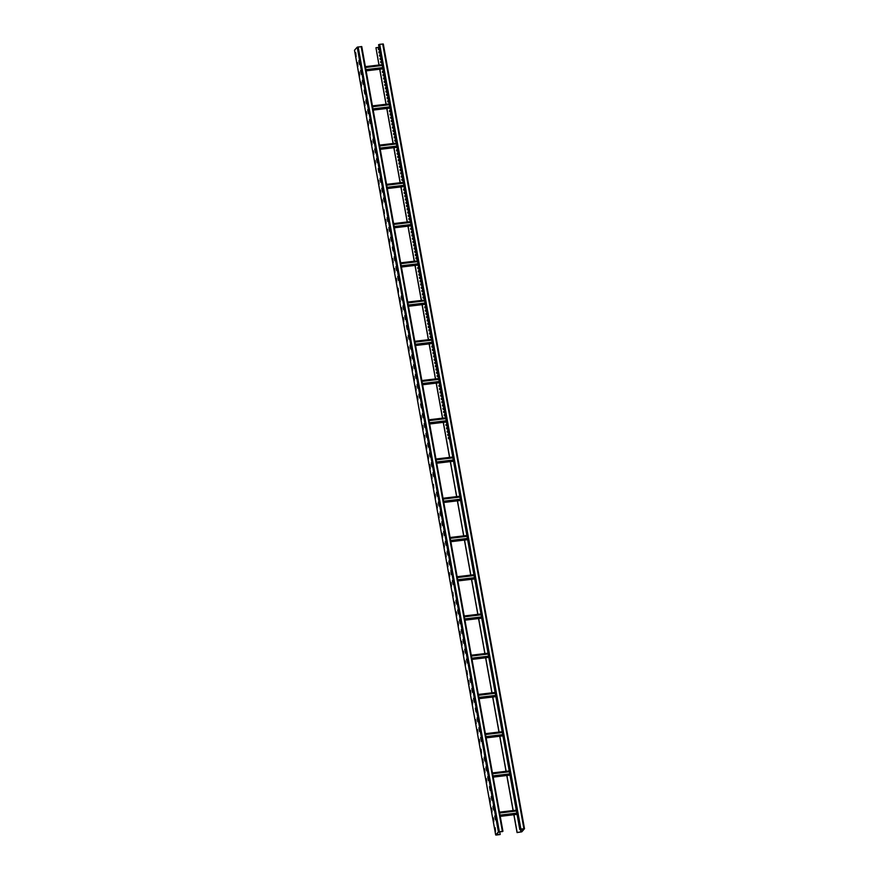 <?xml version="1.0" encoding="UTF-8"?>
<svg xmlns="http://www.w3.org/2000/svg" width="879" height="879" viewBox="0 0 879 879"><rect width="100%" height="100%" fill="white"/><g stroke="black" fill="none" stroke-linecap="round" stroke-linejoin="round"><path stroke-width="1.32" d="M379.695 44.313L520.895 829.051L519.775 829.523L378.574 44.774L379.695 44.313L383.321 44.016L524.477 828.721L521.807 831.82L517.061 832.578L513.852 814.745M513.094 810.537L506.787 775.509M506.029 771.301L499.733 736.272M498.975 732.053L492.669 697.036M491.91 692.817L485.615 657.8M484.856 653.58L478.55 618.563M477.791 614.344L471.496 579.327M470.737 575.108L464.431 540.08M463.672 535.871L457.377 500.843M456.619 496.635L450.312 461.607M449.554 457.399L443.258 422.37M442.5 418.162L436.193 383.134M435.435 378.926L429.128 343.898M428.37 339.69L422.074 304.661M421.316 300.442L415.009 265.425M414.251 261.206L407.955 226.189M407.197 221.969L400.89 186.952M400.132 182.733L393.836 147.716M393.078 143.497L386.771 108.469M386.013 104.26L379.717 69.232M378.959 65.024L375.948 47.719L379.058 65.013M378.289 48.642L379.245 48.521M378.871 51.905L379.838 51.795M379.464 55.179L380.42 55.058M380.047 58.453L381.014 58.333M380.64 61.717L381.607 61.607M382.398 71.529L383.365 71.408M382.991 74.792L383.958 74.682M383.574 78.066L384.541 77.956M384.167 81.34L385.134 81.22M384.76 84.604L385.716 84.494M385.343 87.878L386.31 87.757M385.936 91.141L386.892 91.031M386.518 94.416L387.485 94.306M387.112 97.69L388.078 97.569M387.694 100.953L388.661 100.843M389.463 110.765L390.43 110.644M390.045 114.039L391.012 113.918M390.639 117.303L391.605 117.193M391.232 120.577L392.188 120.456M391.814 123.84L392.781 123.73M392.408 127.114L393.363 126.994M392.99 130.378L393.957 130.268M393.583 133.652L394.55 133.542M394.166 136.926L395.132 136.805M394.759 140.19L395.726 140.08M396.517 150.001L397.484 149.891M397.11 153.276L398.077 153.155M397.704 156.539L398.659 156.429M398.286 159.813L399.253 159.692M398.879 163.076L399.835 162.967M399.462 166.351L400.428 166.241M400.055 169.625L401.022 169.504M400.637 172.888L401.604 172.778M401.231 176.163L402.197 176.042M401.813 179.426L402.78 179.316M403.582 189.238L404.549 189.128M404.175 192.512L405.131 192.391M404.758 195.775L405.724 195.665M405.351 199.05L406.307 198.929M405.933 202.313L406.9 202.203M406.527 205.587L407.493 205.477M407.109 208.861L408.076 208.741M407.702 212.125L408.669 212.015M408.285 215.399L409.251 215.278M408.878 218.662L409.845 218.552M410.647 228.474L411.603 228.364M411.229 231.748L412.196 231.627M411.822 235.012L412.778 234.902M412.405 238.286L413.372 238.176M412.998 241.56L413.954 241.439M413.58 244.823L414.547 244.714M414.174 248.098L415.141 247.977M414.756 251.361L415.723 251.251M415.349 254.635L416.316 254.514M415.932 257.91L416.899 257.789M417.701 267.71L418.668 267.601M418.294 270.985L419.25 270.864M418.876 274.248L419.843 274.138M419.47 277.522L420.426 277.412M420.052 280.797L421.019 280.676M420.645 284.06L421.612 283.95M421.228 287.334L422.195 287.213M421.821 290.597L422.788 290.488M422.403 293.872L423.37 293.762M422.997 297.146L423.964 297.025M424.766 306.947L425.722 306.837M425.348 310.221L426.315 310.111M425.941 313.495L426.897 313.374M426.524 316.759L427.491 316.649M427.117 320.033L428.084 319.912M427.699 323.296L428.666 323.186M428.293 326.57L429.26 326.45M428.875 329.845L429.842 329.724M429.468 333.108L430.435 332.998M430.062 336.382L431.018 336.261M431.82 346.183L432.787 346.073M432.413 349.457L433.369 349.348M432.995 352.732L433.962 352.611M433.589 355.995L434.556 355.885M434.171 359.269L435.138 359.148M434.764 362.533L435.731 362.423M435.347 365.807L436.314 365.697M435.94 369.081L436.907 368.96M436.533 372.344L437.489 372.235M437.116 375.619L438.083 375.498M438.885 385.431L439.841 385.31M439.467 388.694L440.434 388.584M440.06 391.968L441.027 391.847M440.643 395.231L441.61 395.121M441.236 398.506L442.203 398.385M441.818 401.78L442.785 401.659M442.412 405.043L443.379 404.933M442.994 408.317L443.961 408.197M443.587 411.581L444.554 411.471M444.181 414.855L445.137 414.734M445.939 424.667L446.906 424.546M446.532 427.93L447.499 427.82M447.114 431.204L448.081 431.084M447.708 434.468L448.675 434.358M448.29 437.742L449.257 437.632M524.093 828.809L521.423 831.864L517.149 832.468L513.962 814.734M513.204 810.515L506.897 775.498M506.139 771.279L499.843 736.261M499.085 732.042L492.778 697.025M492.02 692.806L485.724 657.789M484.966 653.569L478.659 618.541M477.901 614.333L471.594 579.305M470.836 575.097L464.541 540.069M463.782 535.86L457.476 500.832M456.717 496.624L450.422 461.596M449.663 457.388L443.357 422.349M442.598 418.151L436.303 383.112M435.544 378.904L429.238 343.876M428.48 339.668L422.184 304.639M421.426 300.431L415.119 265.403M414.361 261.195L408.054 226.167M407.307 221.958L401 186.93M400.242 182.722L393.935 147.683M393.188 143.486L386.881 108.447M386.123 104.249L379.816 69.21M379.036 47.356L375.948 47.719M383.321 44.016L524.51 828.754L520.895 829.051M519.775 829.523L524.115 828.831M379.431 49.543L378.464 49.663L378.267 48.554L379.234 48.433M380.025 52.817L379.058 52.927L378.86 51.817L379.816 51.707M380.607 56.08L379.64 56.201L379.442 55.091L380.409 54.97M381.2 59.354L380.233 59.475L380.036 58.355L381.003 58.245M381.783 62.629L380.816 62.739L380.618 61.629L381.585 61.508M382.958 69.166L381.936 68.969M383.552 72.43L382.585 72.55L382.387 71.441L383.354 71.32M384.134 75.704L383.178 75.814L382.969 74.704L383.936 74.594M384.727 78.978L383.76 79.088L383.563 77.978L384.53 77.857M385.321 82.241L384.354 82.362L384.156 81.242L385.112 81.132M385.903 85.516L384.936 85.626L384.738 84.516L385.705 84.406M386.496 88.779L385.529 88.9L385.332 87.79L386.288 87.669M387.079 92.053L386.112 92.163L385.914 91.053L386.881 90.944M387.672 95.328L386.705 95.437L386.507 94.328L387.463 94.207M388.254 98.591L387.287 98.712L387.09 97.591L388.057 97.481M388.848 101.865L387.881 101.975L387.683 100.865L388.65 100.755M390.023 108.403L389.001 108.205M390.606 111.666L389.65 111.787L389.441 110.677L390.408 110.556M391.199 114.94L390.232 115.061L390.034 113.94L391.001 113.83M391.792 118.215L390.825 118.324L390.628 117.215L391.584 117.094M392.375 121.478L391.408 121.599L391.21 120.489L392.177 120.368M392.968 124.752L392.001 124.862L391.803 123.752L392.759 123.642M393.55 128.015L392.583 128.136L392.386 127.026L393.352 126.906M394.144 131.29L393.177 131.41L392.979 130.29L393.935 130.18M394.726 134.564L393.759 134.674L393.561 133.564L394.528 133.443M395.319 137.827L394.352 137.948L394.155 136.838L395.121 136.717M395.902 141.101L394.946 141.211L394.737 140.102L395.704 139.992M397.077 147.639L396.066 147.441M397.671 150.913L396.704 151.023L396.506 149.913L397.473 149.793M398.264 154.177L397.297 154.297L397.099 153.177L398.055 153.067M398.846 157.451L397.879 157.561L397.682 156.451L398.648 156.341M399.44 160.714L398.473 160.835L398.275 159.725L399.231 159.604M400.022 163.988L399.055 164.098L398.857 162.989L399.824 162.879M400.615 167.263L399.648 167.373L399.451 166.263L400.406 166.142M401.198 170.526L400.231 170.647L400.033 169.526L401 169.416M401.791 173.8L400.824 173.91L400.626 172.8L401.593 172.691M402.373 177.064L401.417 177.184L401.209 176.075L402.175 175.954M402.967 180.338L402 180.448L401.802 179.338L402.769 179.228M404.142 186.875L403.12 186.678M404.736 190.15L403.769 190.26L403.571 189.15L404.527 189.029M405.318 193.413L404.351 193.534L404.153 192.424L405.12 192.303M405.911 196.687L404.944 196.797L404.747 195.687L405.702 195.577M406.494 199.951L405.527 200.071L405.329 198.962L406.296 198.841M407.087 203.225L406.12 203.335L405.922 202.225L406.878 202.115M407.669 206.499L406.702 206.609L406.505 205.499L407.471 205.378M408.263 209.762L407.296 209.883L407.098 208.762L408.065 208.653M408.845 213.037L407.889 213.147L407.68 212.037L408.647 211.927M409.438 216.3L408.471 216.421L408.274 215.311L409.24 215.19M410.021 219.574L409.065 219.684L408.856 218.574L409.823 218.464M411.207 226.112L410.185 225.925M411.79 229.386L410.823 229.496L410.625 228.386L411.592 228.276M412.383 232.649L411.416 232.77L411.218 231.66L412.174 231.54M412.965 235.924L411.998 236.033L411.801 234.924L412.767 234.814M413.559 239.198L412.592 239.308L412.394 238.198L413.35 238.077M414.141 242.461L413.174 242.582L412.976 241.461L413.943 241.351M414.734 245.735L413.767 245.845L413.569 244.736L414.536 244.626M415.317 248.999L414.361 249.12L414.152 248.01L415.119 247.889M415.91 252.273L414.943 252.383L414.745 251.273L415.712 251.163M416.492 255.536L415.536 255.657L415.327 254.547L416.294 254.427M417.085 258.811L416.119 258.931L415.921 257.811L416.888 257.701M418.261 265.348L417.239 265.161M418.854 268.622L417.888 268.732L417.69 267.623L418.646 267.513M419.437 271.886L418.47 272.007L418.272 270.897L419.239 270.776M420.03 275.16L419.063 275.27L418.865 274.16L419.821 274.05M420.612 278.434L419.646 278.544L419.448 277.434L420.415 277.314M421.206 281.698L420.239 281.818L420.041 280.698L421.008 280.588M421.788 284.972L420.832 285.082L420.623 283.972L421.59 283.862M422.381 288.235L421.415 288.356L421.217 287.246L422.184 287.125M422.964 291.509L422.008 291.619L421.799 290.509L422.766 290.4M423.557 294.784L422.59 294.894L422.392 293.784L423.359 293.663M424.139 298.047L423.184 298.168L422.975 297.047L423.942 296.937M425.326 304.584L424.304 304.398M425.908 307.859L424.942 307.969L424.744 306.859L425.711 306.749M426.502 311.133L425.535 311.243L425.337 310.133L426.293 310.012M427.084 314.396L426.117 314.517L425.919 313.396L426.886 313.287M427.677 317.671L426.711 317.78L426.513 316.671L427.48 316.561M428.26 320.934L427.304 321.055L427.095 319.945L428.062 319.824M428.853 324.208L427.886 324.318L427.688 323.208L428.655 323.098M429.435 327.471L428.48 327.592L428.271 326.483L429.238 326.362M430.029 330.746L429.062 330.867L428.864 329.746L429.831 329.636M430.611 334.02L429.655 334.13L429.446 333.02L430.413 332.899M431.204 337.283L430.238 337.404L430.04 336.294L431.007 336.174M432.38 343.821L431.358 343.634M432.973 347.095L432.007 347.205L431.809 346.095L432.765 345.985M433.556 350.369L432.589 350.479L432.391 349.37L433.358 349.249M434.149 353.633L433.182 353.754L432.984 352.633L433.951 352.523M434.731 356.907L433.776 357.017L433.567 355.907L434.534 355.797M435.325 360.17L434.358 360.291L434.16 359.181L435.127 359.061M435.907 363.445L434.951 363.554L434.742 362.445L435.709 362.335M436.5 366.719L435.534 366.829L435.336 365.719L436.303 365.598M437.083 369.982L436.127 370.103L435.918 368.982L436.885 368.872M437.676 373.256L436.709 373.366L436.511 372.256L437.478 372.147M438.269 376.52L437.302 376.641L437.105 375.531L438.061 375.41M439.445 383.068L438.423 382.87M440.027 386.331L439.06 386.452L438.863 385.332L439.83 385.222M440.621 389.606L439.654 389.716L439.456 388.606L440.423 388.496M441.203 392.869L440.247 392.99L440.038 391.88L441.005 391.759M441.796 396.143L440.829 396.253L440.632 395.143L441.599 395.034M442.379 399.407L441.423 399.527L441.214 398.418L442.181 398.297M442.972 402.681L442.005 402.802L441.807 401.681L442.774 401.571M443.554 405.955L442.598 406.065L442.39 404.955L443.357 404.834M444.148 409.218L443.181 409.339L442.983 408.23L443.95 408.109M444.741 412.493L443.774 412.603L443.576 411.493L444.532 411.383M445.323 415.756L444.356 415.877L444.159 414.767L445.126 414.646M446.499 422.305L445.477 422.107M447.092 425.568L446.125 425.689L445.928 424.568L446.895 424.458M447.675 428.842L446.719 428.952L446.51 427.842L447.477 427.732M448.268 432.105L447.301 432.226L447.103 431.117L448.07 430.996M448.85 435.38L447.894 435.49L447.686 434.38L448.653 434.27M449.444 438.654L448.477 438.764L448.279 437.654L449.246 437.533M502.37 831.358L498.393 831.93L495.701 834.94L496.305 835.05L500.184 834.501L499.679 831.677M497.657 833.138L497.756 833.688M495.679 834.984L354.49 50.246L357.193 47.18L361.774 46.587L502.942 831.292L361.774 46.587M494.844 827.721L495.558 831.567L495.174 827.688M494.756 816.031L495.47 819.876L495.086 815.998M493.086 817.92L493.789 821.755L493.405 817.877M492.998 806.219L493.701 810.064L493.317 806.186M491.317 808.109L492.031 811.943L491.636 808.065M491.229 796.418L491.932 800.264L491.548 796.374M489.548 798.297L490.262 802.142L489.878 798.264M489.46 786.606L490.174 790.452L489.79 786.562M487.702 776.794L488.405 780.64L488.021 776.761M486.021 778.684L486.735 782.519L486.34 778.64M485.933 766.982L486.647 770.828L486.252 766.949M484.252 768.872L484.966 772.707L484.582 768.828M484.164 757.182L484.878 761.016L484.494 757.138M482.494 759.06L483.197 762.906L482.813 759.027M480.725 749.249L481.439 753.094L481.055 749.216M480.637 737.558L481.351 741.404L480.967 737.525M478.967 739.437L479.67 743.282L479.286 739.404M478.879 727.746L479.582 731.592L479.198 727.713M477.198 729.636L477.901 733.471L477.517 729.592M477.11 717.945L477.813 721.78L477.429 717.901M475.429 719.824L476.143 723.67L475.759 719.78M475.341 708.133L476.055 711.968L475.671 708.089M473.583 698.322L474.286 702.167L473.902 698.278M471.902 700.2L472.616 704.046L472.221 700.167M471.814 688.51L472.528 692.355L472.133 688.477M470.133 690.4L470.847 694.234L470.463 690.356M470.045 678.698L470.759 682.543L470.375 678.665M468.375 680.588L469.078 684.422L468.694 680.544M466.606 670.776L467.32 674.622L466.925 670.743M466.518 659.085L467.232 662.931L466.837 659.041M464.837 660.964L465.551 664.81L465.167 660.931M464.749 649.273L465.463 653.119L465.079 649.24M463.079 651.163L463.782 654.998L463.398 651.119M462.991 639.462L463.694 643.307L463.31 639.429M461.31 641.351L462.024 645.186L461.64 641.307M461.222 629.661L461.936 633.495L461.552 629.617M459.552 631.54L460.255 635.385L459.871 631.496M459.464 619.849L460.167 623.683L459.783 619.805M457.783 621.728L458.486 625.573L458.102 621.695M457.695 610.037L458.398 613.883L458.014 610.004M456.014 611.916L456.728 615.761L456.344 611.883M455.926 600.225L456.64 604.071L456.256 600.192M454.256 602.115L454.959 605.95L454.575 602.071M452.487 592.303L453.201 596.138L452.806 592.259M452.399 580.612L453.103 584.458L452.718 580.569M450.718 582.491L451.432 586.337L451.048 582.458M450.883 570.438L451.312 574.591L450.96 570.757M448.96 572.679L449.663 576.525L449.279 572.647M448.872 560.989L449.576 564.834L449.191 560.956M447.191 562.879L447.905 566.713L447.51 562.835M447.103 551.177L447.818 555.023L447.422 551.144M445.422 553.067L446.136 556.901L445.752 553.023M445.334 541.376L446.049 545.211L445.664 541.332M443.664 543.255L444.367 547.101L443.983 543.222M443.576 531.564L444.28 535.399L443.895 531.52M441.895 533.443L442.609 537.289L442.225 533.41M441.807 521.752L442.522 525.598L442.137 521.719M440.137 523.631L440.84 527.477L440.456 523.598M440.049 511.941L440.753 515.786L440.368 511.908M438.368 513.83L439.071 517.665L438.687 513.786M438.28 502.14L438.984 505.974L438.599 502.096M436.599 504.019L437.313 507.864L436.929 503.975M436.511 492.328L437.226 496.174L436.841 492.284M434.841 494.207L435.544 498.052L435.16 494.174M433.072 484.395L433.786 488.241L433.391 484.362M432.984 472.704L433.699 476.55L433.303 472.671M431.303 474.594L432.018 478.429L431.633 474.55M431.215 462.892L431.93 466.738L431.545 462.859M429.545 464.782L430.249 468.617L429.864 464.738M429.457 453.092L430.161 456.926L429.776 453.048M427.776 454.97L428.491 458.816L428.106 454.937M427.688 443.28L428.403 447.125L428.007 443.236M426.007 445.159L426.722 449.004L426.337 445.126M425.919 433.468L426.634 437.313L426.249 433.435M424.249 435.358L424.953 439.192L424.568 435.314M424.161 423.656L424.865 427.502L424.48 423.623M422.48 425.546L423.195 429.381L422.81 425.502M422.392 413.855L423.107 417.69L422.722 413.811M420.722 415.734L421.426 419.58L421.041 415.69M420.634 404.043L421.338 407.878L420.953 403.999M418.865 394.231L419.58 398.077L419.184 394.199M417.184 396.11L417.899 399.956L417.514 396.077M417.096 384.42L417.811 388.265L417.426 384.387M415.426 386.31L416.13 390.144L415.745 386.266M415.338 374.619L416.042 378.453L415.657 374.575M413.657 376.498L414.372 380.343L413.976 376.454M413.569 364.807L414.284 368.642L413.888 364.763M411.888 366.686L412.603 370.531L412.218 366.653M411.801 354.995L412.515 358.841L412.13 354.951M410.13 356.874L410.834 360.72L410.449 356.841M410.043 345.183L410.746 349.029L410.361 345.15M408.361 347.073L409.076 350.908L408.691 347.029M408.274 335.371L408.988 339.217L408.603 335.338M406.592 337.261L407.307 341.096L406.922 337.217M406.505 325.571L407.219 329.405L406.834 325.527M404.747 315.759L405.45 319.593L405.065 315.715M403.065 317.638L403.78 321.483L403.395 317.605M402.978 305.947L403.692 309.793L403.307 305.914M401.307 307.837L402.011 311.671L401.626 307.793M401.22 296.135L401.923 299.981L401.538 296.102M399.538 298.025L400.242 301.871L399.857 297.981M397.769 288.213L398.484 292.059L398.099 288.169M397.682 276.522L398.396 280.357L398.011 276.478M396.011 278.401L396.715 282.247L396.33 278.368M395.924 266.711L396.627 270.556L396.242 266.678M394.242 268.589L394.957 272.435L394.561 268.556M394.155 256.899L394.869 260.744L394.473 256.866M392.473 258.789L393.188 262.623L392.803 258.745M392.386 247.087L393.1 250.933L392.715 247.054M390.628 237.286L391.331 241.121L390.946 237.242M388.947 239.165L389.661 243.011L389.276 239.132M388.859 227.474L389.573 231.32L389.188 227.43M387.189 229.353L387.892 233.199L387.507 229.32M387.101 217.662L387.804 221.508L387.419 217.629M385.42 219.552L386.123 223.387L385.738 219.508M383.651 209.74L384.365 213.575L383.98 209.696M383.563 198.05L384.277 201.884L383.892 198.006M381.893 199.929L382.596 203.774L382.211 199.896M381.805 188.238L382.508 192.072L382.123 188.194M380.124 190.117L380.838 193.962L380.442 190.084M380.036 178.426L380.75 182.272L380.354 178.393M378.355 180.305L379.069 184.15L378.684 180.272M378.267 168.614L378.981 172.46L378.596 168.581M376.509 158.813L377.212 162.648L376.827 158.769M374.828 160.692L375.542 164.538L375.146 160.648M374.74 149.001L375.454 152.836L375.058 148.958M373.059 150.88L373.773 154.726L373.388 150.847M372.971 139.19L373.685 143.035L373.3 139.146M371.301 141.069L372.004 144.914L371.619 141.036M369.532 131.268L370.246 135.102L369.861 131.224M369.444 119.566L370.158 123.412L369.773 119.533M367.774 121.456L368.477 125.29L368.092 121.412M367.686 109.765L368.389 113.6L368.004 109.721M366.005 111.644L366.708 115.49L366.323 111.611M365.917 99.953L366.62 103.799L366.235 99.909M364.236 101.832L364.95 105.678L364.565 101.799M364.148 90.141L364.862 93.987L364.477 90.108M362.39 80.33L363.093 84.175L362.708 80.297M360.709 82.219L361.412 86.065L361.027 82.176M360.621 70.529L361.335 74.363L360.939 70.485M359.192 72.045L359.621 76.198L359.269 72.364M358.852 60.717L359.566 64.552L359.181 60.673M357.182 62.596L357.885 66.441L357.5 62.563M355.413 52.784L356.127 56.63L355.731 52.751M502.414 831.6L498.778 831.875L496.097 834.896L500.184 834.501M497.756 833.028L497.107 833.764M382.299 65.486L365.543 67.485L382.288 65.442M365.917 69.606L382.684 67.606M372.597 106.678L389.353 104.678M372.597 106.722L389.364 104.722M372.982 108.842L389.738 106.842M379.651 145.925L396.418 143.914L379.662 145.958M380.036 148.079L396.803 146.079M386.716 185.161L403.472 183.162M386.716 185.194L403.483 183.195M387.101 187.315L403.857 185.315M410.537 222.431L393.781 224.442L410.537 222.398M394.166 226.551L410.922 224.552M400.835 263.634L417.591 261.634M400.835 263.678L417.602 261.678M401.22 265.788L417.975 263.788M407.889 302.87L424.656 300.871L407.9 302.914M408.285 305.024L425.04 303.024M414.954 342.107L431.71 340.107M414.965 342.151L431.721 340.151M415.338 344.26L432.105 342.261M422.008 381.343L438.775 379.343M422.019 381.387L438.775 379.387M422.403 383.508L439.159 381.497M445.84 418.624L429.084 420.623L445.829 418.58M429.457 422.744L446.224 420.744M436.127 459.816L452.894 457.816M436.138 459.86L452.905 457.86M436.522 461.98L453.278 459.981M443.192 499.052L459.948 497.053L443.203 499.096M443.576 501.217L460.343 499.217M450.257 538.289L467.013 536.289M450.257 538.333L467.024 536.333M450.641 540.453L467.397 538.453M474.078 575.569L457.322 577.569L474.067 575.525M457.695 579.69L474.462 577.69M481.143 614.806L464.376 616.805L481.132 614.773M464.76 618.926L481.516 616.926M471.43 656.009L488.197 654.009L471.441 656.053M471.814 658.162L488.581 656.163M478.495 695.245L495.251 693.245M478.495 695.289L495.262 693.289M478.879 697.399L495.635 695.399M485.549 734.481L502.316 732.482M485.56 734.525L502.316 732.526M485.944 736.635L502.7 734.635M509.38 771.762L492.614 773.762L509.37 771.718M492.998 775.871L509.765 773.872M499.668 812.954L516.434 810.954M499.679 812.998L516.434 810.998M500.063 815.108L516.819 813.108M382.695 43.95L523.895 828.699M378.728 44.609L519.928 829.358M520.928 829.139L521.423 831.864M520.434 829.238L520.939 832.017M495.701 834.94L354.512 50.191M498.393 831.93L357.193 47.18M499.349 831.622L358.16 46.884M502.359 831.27L361.159 46.521M365.444 66.958L382.2 64.958M365.389 66.65L382.145 64.65L365.389 66.639M366.147 70.847L382.903 68.848L366.147 70.858M366.093 70.573L382.859 68.573M366.005 70.089L382.772 68.09M372.509 106.194L389.265 104.194M372.454 105.887L389.21 103.887L372.443 105.876M389.968 108.095L373.201 110.095L389.968 108.084M373.157 109.809L389.913 107.809M373.07 109.337L389.826 107.326M379.563 145.431L396.319 143.431M379.508 145.123L396.275 143.123L379.508 145.112M380.266 149.32L397.022 147.32L380.266 149.331M380.211 149.056L396.978 147.046M380.124 148.573L396.89 146.573M386.628 184.667L403.384 182.667M386.573 184.37L403.329 182.36L386.573 184.359M387.32 188.556L404.087 186.557L387.331 188.567M387.276 188.293L404.032 186.293M387.189 187.809L403.944 185.81M393.682 223.903L410.449 221.904M393.627 223.607L410.394 221.596L393.627 223.596M394.385 227.793L411.141 225.793L394.385 227.804M394.33 227.529L411.097 225.529M394.253 227.046L411.009 225.046M400.747 263.14L417.503 261.14M400.692 262.843L417.448 260.843L400.692 262.832M401.439 267.029L418.206 265.029L401.45 267.04M401.395 266.766L418.151 264.766M401.307 266.282L418.074 264.282M407.801 302.376L424.568 300.376M407.746 302.079L424.513 300.08L407.746 302.068M425.271 304.277L408.504 306.277L425.26 304.266M408.46 306.002L425.216 304.002M408.372 305.518L425.128 303.519M414.866 341.612L431.622 339.613M414.811 341.316L431.567 339.316L414.811 341.305M415.569 345.513L432.325 343.502L415.569 345.513M415.514 345.238L432.27 343.239M415.426 344.755L432.193 342.755M421.92 380.849L438.687 378.849M438.632 378.541L421.865 380.541L438.632 378.552M422.623 384.749L439.379 382.739L422.623 384.76M422.579 384.475L439.335 382.475M422.491 383.991L439.247 381.991M428.985 420.096L445.741 418.085M428.93 419.788L445.686 417.789L428.93 419.777M429.688 423.986L446.444 421.986L429.688 423.997M429.633 423.711L446.4 421.711M429.545 423.228L446.312 421.228M436.039 459.332L452.806 457.333M435.984 459.025L452.751 457.025L435.984 459.014M453.509 461.233L436.742 463.233L453.509 461.222M436.698 462.947L453.454 460.948M436.61 462.464L453.366 460.464M443.104 498.569L459.86 496.569M443.049 498.261L459.805 496.261L443.049 498.25M443.807 502.458L460.563 500.459L443.807 502.469M443.752 502.184L460.519 500.184M443.664 501.7L460.431 499.701M450.158 537.805L466.925 535.805M450.114 537.498L466.87 535.498L450.103 537.487M450.861 541.695L467.628 539.695L450.861 541.706M450.817 541.42L467.573 539.42M450.729 540.948L467.485 538.937M457.223 577.042L473.979 575.042M473.924 574.723L457.168 576.723L473.924 574.734M457.926 580.931L474.682 578.931L457.926 580.942M457.871 580.656L474.638 578.657M457.783 580.184L474.55 578.184M464.288 616.278L481.044 614.278M464.233 615.97L480.989 613.971L464.222 615.97M464.98 620.167L481.747 618.168L464.98 620.178M464.936 619.904L481.692 617.893M464.848 619.42L481.604 617.421M471.342 655.514L488.109 653.515M471.287 655.218L488.054 653.207L471.287 655.207M488.801 657.415L472.045 659.415L488.801 657.404M471.99 659.14L488.757 657.14M471.913 658.657L488.669 656.657M478.407 694.751L495.163 692.751M478.352 694.454L495.108 692.454L478.352 694.443M479.099 698.64L495.866 696.64L479.11 698.651M479.055 698.376L495.811 696.377M478.967 697.893L495.723 695.893M485.461 733.987L502.228 731.987M502.162 731.68L485.406 733.679L502.173 731.691M486.164 737.877L502.92 735.877L486.164 737.888M486.109 737.613L502.876 735.613M486.032 737.129L502.788 735.13M492.526 773.223L509.282 771.224M492.471 772.927L509.227 770.927L492.471 772.916M493.218 777.113L509.985 775.113L493.229 777.124M493.174 776.849L509.93 774.849M493.086 776.366L509.853 774.366M499.58 812.46L516.347 810.46M499.525 812.163L516.292 810.163L499.525 812.152M517.05 814.361L500.283 816.36L517.039 814.35M500.239 816.086L516.995 814.086M500.151 815.602L516.907 813.602"/></g></svg>
